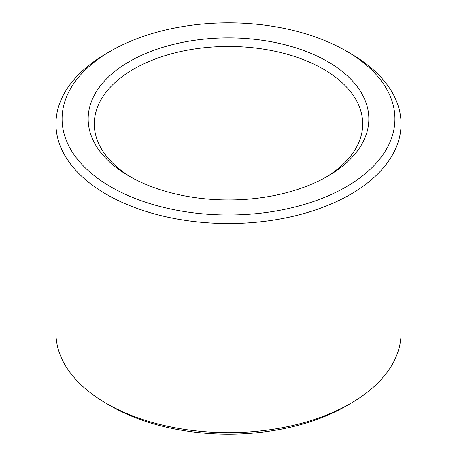 <?xml version="1.0" encoding="UTF-8"?>
<svg xmlns="http://www.w3.org/2000/svg" width="457" height="457" viewBox="0 0 457 457"><rect width="100%" height="100%" fill="white"/><g stroke="black" fill="none" stroke-linecap="round" stroke-linejoin="round"><path stroke-width="0.69" d="M131.485 177.47A134.198 77.479 180 0 1 94.302 123.933A134.198 77.479 180 0 1 177.145 52.349A134.198 77.479 180 0 1 323.396 69.15A134.198 77.479 180 0 1 362.698 123.933A134.198 77.479 180 0 1 325.515 177.47M327.732 61.632A140.333 81.02 180 0 1 327.732 176.213A140.333 81.02 180 0 1 129.268 176.213A140.333 81.02 180 0 1 129.268 61.632A140.333 81.02 180 0 1 327.732 61.632M350.508 53.498L346.172 50.99A166.411 96.073 180 0 1 346.172 50.99A166.411 96.073 180 0 1 346.166 186.862A166.411 96.073 180 0 1 110.834 186.862A166.411 96.073 180 0 1 110.828 50.99A166.411 96.073 180 0 1 346.166 50.99L350.508 53.492A172.546 99.615 180 0 1 350.508 53.498A172.546 99.615 180 0 1 401.046 123.933A172.546 99.615 180 0 1 228.5 223.553A172.546 99.615 180 0 1 55.954 123.933A172.546 99.615 180 0 1 106.492 53.498L110.828 50.99M401.046 123.933L401.046 333.067A172.546 99.615 180 0 1 350.508 403.502A172.546 99.615 180 0 1 106.492 403.502A172.546 99.615 180 0 1 55.954 333.067L55.954 123.933M350.508 403.502L346.172 406.01A166.411 96.073 180 0 1 110.828 406.01L106.492 403.502"/></g></svg>
